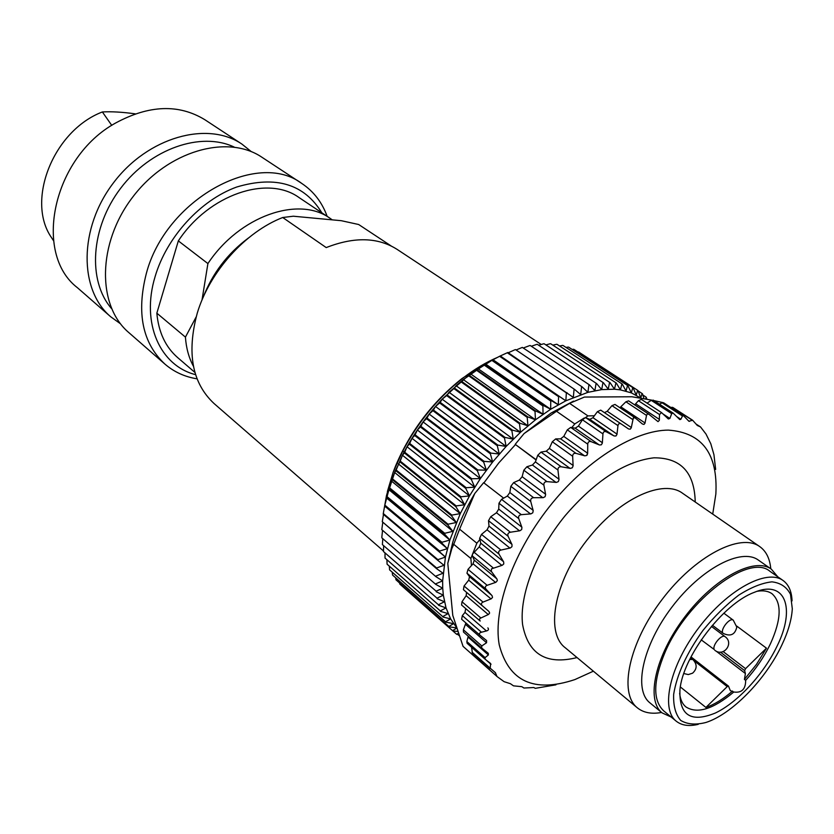 <?xml version="1.0" encoding="UTF-8"?>
<svg xmlns="http://www.w3.org/2000/svg" width="834" height="834" viewBox="0 0 834 834"><rect width="100%" height="100%" fill="white"/><g stroke="black" fill="none" stroke-linecap="round" stroke-linejoin="round"><path stroke-width="1.25" d="M449.536 581.486L450.84 595.111M609.539 396.901L604.744 396.932M515.464 444.605L498.815 462.88L483.908 482.907M536.074 459.972L515.203 444.345L524.054 433.586L556.518 411.266L574.772 423.943L571.78 427.592L570.727 427.404L567.318 429.854L587.741 444.168L587.636 453.613L586.74 455.437L584.811 455.844L576.044 453.383C573.886 453.008 572.75 453.967 572.656 456.271L573.114 465.841L572.301 467.78L570.352 468.395L561.23 466.779C558.989 466.613 557.904 467.686 557.946 470.022L559.03 479.602L558.321 481.625L556.382 482.417L547 481.635C544.717 481.666 543.685 482.844 543.893 485.179L545.644 494.635L545.071 496.71L543.153 497.669L533.624 497.7C531.321 497.919 530.361 499.17 530.737 501.463L533.197 510.689L532.78 512.785L530.924 513.88L521.333 514.661C519.04 515.068 518.175 516.371 518.738 518.592L521.928 527.463L521.667 529.548L519.905 530.768L510.377 532.228C508.114 532.79 507.353 534.125 508.094 536.252L512.024 544.654L511.94 546.697L510.283 548.001L500.921 550.075C498.722 550.774 498.086 552.118 499.013 554.12L503.663 561.949L503.767 563.93L502.235 565.285L491.507 568.84L491.236 571.227L496.97 579.046L497.345 580.61L495.886 582.309L487.15 585.312C485.138 586.198 484.762 587.49 486.045 589.179L492.05 595.653L492.529 597.394L491.309 598.781L483.022 602.096C481.135 603.034 480.916 604.254 482.354 605.765L488.964 611.468L489.631 613.063L488.578 614.418L480.019 618.401L479.394 619.558L480.165 621.038L461.577 605.025L480.165 621.038M330.108 218.341L299.135 197.616C267.85 174.786 209.053 194.249 178.33 240.89L207.906 263.575C239.41 215.881 298.916 195.51 330.108 218.341L332.245 219.853M194.927 372.433L177.621 357.557C165.497 346.975 158.564 332.182 156.844 313.167L185.429 337.124C186.19 348.112 188.87 357.849 193.457 366.314M196.146 316.962L185.429 337.124M248.48 237.961C227.484 253.546 212.295 273.531 202.912 297.936M207.906 263.575L202.005 300.063M497.669 357.296C486.034 362.279 474.442 369.222 462.891 378.136C438.038 397.714 418.011 421.994 402.791 450.965L404.115 452.018M386.903 496.136L386.444 495.75L384.724 505.592M384.693 505.831L384.484 507.437M484.637 363.697L461.859 378.646C432.419 402.103 410.349 431.157 395.639 465.81L393.127 472.305L402.791 450.965M386.444 495.75L393.127 472.305L387.372 491.612M541.256 344.494L397.151 249.408C377.948 237.19 354.304 236.575 326.219 247.583L282.716 217.507L293.339 216.215L341.304 220.697L358.662 224.513L391.209 245.999M282.716 217.507C245.206 232.05 209.49 271.884 197.22 313.282C186.555 352.98 192.154 383.056 214.025 403.5L383.473 550.982M156.844 313.167L178.33 240.89M587.105 455.062L587.626 453.227M135.275 113.851C122.483 112.079 111.516 111.443 102.374 111.954L111.766 125.381M102.374 111.954C53.334 130.625 25.823 200.587 51.416 237.482L52.886 239.723M321.841 212.806C304.264 184.012 275.918 175.401 236.825 186.983C200.619 199.972 166.675 237.033 155.103 276.627C140.81 323.446 160.253 365.813 195.604 374.664M197.064 378.824C184.762 376.853 174.035 371.943 164.892 364.072C142.499 343.149 136.307 312.99 146.304 273.594C165.549 199.555 257.299 149.422 302.002 183.605C313.73 191.497 322.112 202.422 327.157 216.371M241.912 144.094L204.966 119.794C178.903 103.833 149.109 104.907 115.572 123.036C52.688 157.449 32.755 253.526 77.395 287.688L110.713 316.774C78.907 289.982 78.657 228.255 113.539 182.74C148.035 136.932 207.572 120.628 241.912 144.094L251.347 151.673M120.544 323.832L110.713 316.774M111.537 308.57C87.476 280.922 90.499 227.724 120.711 188.192C150.693 148.483 201.14 131.313 234.229 147.086M302.002 183.605L262.032 157.324C227.703 133.847 167.665 150.693 132.606 197.231C97.171 243.476 97.036 305.828 128.853 332.62L164.892 364.072M381.795 529.653L435.911 576.68L381.795 529.653L382.712 522.782M435.786 584.384L381.857 537.867L435.786 584.384L442.729 588.21L443.334 595.174L446.034 607.903L450.621 618.891L456.302 627.189M381.826 537.284L382.483 530.872M435.911 576.68L442.635 580.881L442.729 588.21L436.151 591.181L382.389 544.581L436.151 591.181M641.033 398.183L631.338 392.866L620.433 389.874L614.481 389.217L601.689 389.614L587.887 392.345L565.848 400.8L550.669 409.254L535.459 419.804L520.51 432.283L506.144 446.43L492.675 461.963L480.374 478.58L469.49 495.917L460.264 513.629L449.88 540.057L445.439 557.081L442.635 580.881L435.786 583.8M436.557 568.642L436.63 567.996L382.274 521.719L436.557 568.642L443.052 573.229L435.942 576.054M382.389 544.581L382.796 538.681M436.203 591.744L443.334 595.174L437.037 598.176L383.452 551.524L437.037 598.176M383.452 551.524L383.64 546.166M437.131 598.708L444.439 601.741L438.434 604.765L385.027 558.061L438.434 604.765M385.027 558.061L385.016 553.317M438.569 605.265L446.034 607.903L440.331 610.905L387.08 564.191L440.331 610.905M387.08 564.191L386.924 560.094M440.508 611.364L448.098 613.626L442.708 616.587L389.593 569.862L442.708 616.587M389.593 569.862L389.342 566.474M442.917 617.004L450.621 618.891L445.554 621.778L392.574 575.085L445.554 621.778M392.574 575.085L392.272 572.458M445.794 622.164L453.592 623.676L448.838 626.47L395.983 579.818L448.838 626.47M395.983 579.818L395.702 578.004M449.119 626.814L456.532 627.898M458.815 634.674L456.667 634.299L399.799 584.061L452.862 630.952L457.71 631.453M399.799 584.061L399.611 583.133M456.625 628.19L452.549 630.65M458.335 633.287L456.667 634.299M459.148 635.644L458.002 634.622M642.847 395.003L646.162 397.151L646.965 399.236M646.162 397.151L645.62 398.986M638.135 390.896L642.441 393.752L644.056 398.704M642.107 393.481L640.773 397.995L638 390.541L578.65 352L638 390.541M578.035 352.042L578.65 352M637.635 390.312L636.248 395.17L633.152 387.852L574.084 349.467L633.152 387.852M572.155 349.425L573.677 349.269M632.756 387.664L631.338 392.866L627.919 385.704L568.757 347.225L627.919 385.704M565.984 347.403L568.329 347.069M627.491 385.558L626.063 391.094L622.31 384.109L563.086 345.516L622.31 384.109M559.541 345.974L562.627 345.401M621.851 384.005L620.433 389.874L616.347 383.087L557.07 344.359L616.347 383.087M552.838 345.13L556.591 344.296M615.867 383.025L614.481 389.217L610.05 382.639L550.753 343.775L610.05 382.639M545.874 344.901L550.242 343.744M609.55 382.639L608.226 389.124L603.462 382.796L544.143 343.764L603.462 382.796M538.701 345.266L543.622 343.785M602.93 382.837L601.689 389.614L596.591 383.557L537.284 344.327L596.591 383.557M531.321 346.246L536.742 344.4M596.039 383.64L594.903 390.687L589.482 384.912L530.195 345.495L589.482 384.912M523.773 347.82L529.632 345.61M588.908 385.047L587.887 392.345L582.142 386.872L522.324 347.403L582.142 386.872M516.079 349.999L522.324 347.403M581.569 387.059L580.683 394.586L574.636 389.447L515.454 349.582L574.636 389.447M508.271 352.772L514.859 349.79M574.042 389.666L573.333 397.411L507.875 352.501L507.281 352.751L566.369 392.877L566.974 392.606M500.202 355.993L499.597 356.285L558.592 396.671L559.207 396.348L500.202 355.993L507.281 352.751M566.369 392.877L565.848 400.8L559.207 396.348M492.477 360.038L491.872 360.382L550.753 401.039L551.368 400.674L492.477 360.038L499.597 356.285M558.592 396.671L558.29 404.761L551.368 400.674M484.742 364.635L484.137 365.021L542.882 405.949L543.497 405.553L484.742 364.635L492.289 360.152M477.017 369.764L476.423 370.181L535.021 411.402L535.636 410.964L477.017 369.764L491.872 360.382M550.753 401.039L550.669 409.254L543.497 405.553M469.365 375.383L468.771 375.853L527.203 417.365L527.818 416.885L469.365 375.383L484.137 365.021M542.882 405.949L543.049 414.279L535.636 410.964M461.817 381.492L461.233 381.993L519.488 423.818L520.093 423.297L461.817 381.492L467.03 376.624L476.423 370.181M535.021 411.402L535.459 419.804L527.818 416.885M454.415 388.039L453.842 388.571L511.899 430.709L512.493 430.156L454.415 388.039L456.083 385.715L463.297 379.574L468.771 375.853M527.203 417.365L527.932 425.82L520.093 423.297M447.191 395.014L446.628 395.577L504.487 438.017L505.06 437.433L447.191 395.014L449.015 392.261L461.233 381.993M519.488 423.818L520.51 432.283L512.493 430.156M440.185 402.363L439.643 402.947L497.293 445.71L497.846 445.095L440.185 402.363L442.145 399.184L453.842 388.571M511.899 430.709L513.233 439.164L505.06 437.433M433.43 410.057L432.919 410.672L490.34 453.748L490.872 453.102L433.43 410.057L435.515 406.471L442.145 399.184L446.628 395.577M504.487 438.017L506.144 446.43L497.846 445.095M426.977 418.053L426.487 418.689L483.678 462.078L484.189 461.411L426.977 418.053L429.145 414.06L435.515 406.471L439.643 402.947M497.293 445.71L499.285 454.04L490.872 453.102M420.847 426.31L420.388 426.966L477.34 470.668L477.83 469.98L420.847 426.31L423.088 421.921L429.145 414.06L432.919 410.672M490.34 453.748L492.675 461.963L484.189 461.411M415.082 434.795L414.644 435.463L471.356 479.467L471.815 478.768L415.082 434.795L417.354 430.01L423.088 421.921L426.487 418.689M483.678 462.078L486.358 470.157L477.83 469.98M409.702 443.448L409.296 444.136L465.768 488.422L466.185 487.713L409.702 443.448L411.986 438.298L417.354 430.01L420.388 426.966M477.34 470.668L480.374 478.58L471.815 478.768M404.73 452.236L404.365 452.935L460.587 497.502L460.973 496.783L404.73 452.236L407.002 446.732L411.986 438.298L414.644 435.463M471.356 479.467L474.734 487.181L466.185 487.713M400.205 461.108L399.872 461.807L455.844 506.645L456.198 505.925L400.205 461.108L402.426 455.26L407.002 446.732L409.296 444.136M465.768 488.422L469.49 495.917L460.973 496.783M396.14 470.011L395.837 470.71L451.569 515.808L451.892 515.089L396.14 470.011L402.426 455.26L404.365 452.935M460.587 497.502L464.663 504.747L456.198 505.925M392.553 478.914L392.293 479.613L447.785 524.951L448.067 524.232L392.553 478.914L395.076 471.335L399.872 461.807M455.844 506.645L460.264 513.629L451.892 515.089M389.468 487.754L389.249 488.453L444.491 534.01L444.731 533.312L389.468 487.754L394.618 472.461L395.837 470.71M451.569 515.808L456.323 522.501L448.067 524.232M386.882 496.501L386.705 497.189L441.718 542.955L441.916 542.267L386.882 496.501L392.293 479.613M447.785 524.951L452.852 531.321L444.731 533.312M384.828 505.112L384.683 505.779L439.466 551.743L439.622 551.055L384.828 505.112L389.249 488.453M444.491 534.01L449.88 540.057L441.916 542.267M441.718 542.955L447.399 548.657L386.465 497.919L386.705 497.189M383.286 513.525L383.192 514.182L437.746 560.312L437.86 559.645L383.286 513.525L384.683 505.779M447.399 548.657L439.622 551.055M439.466 551.743L445.439 557.081L437.86 559.645M437.746 560.312L443.99 565.285L436.63 567.996M382.274 521.719L383.494 514.432M586.782 455.395L587.501 453.133M384.745 506.144L445.439 557.081M388.696 489.527L449.88 540.057M391.417 481.03L452.852 531.321M394.618 472.461L456.323 522.501M398.298 463.85L460.264 513.629M402.426 455.26L464.663 504.747M407.002 446.732L469.49 495.917M411.986 438.298L474.734 487.181M417.354 430.01L480.374 478.58M423.088 421.921L486.358 470.157M429.145 414.06L492.675 461.963M435.515 406.471L499.285 454.04M442.145 399.184L506.144 446.43M449.015 392.261L513.233 439.164M456.083 385.715L520.51 432.283M463.297 379.574L527.932 425.82M470.647 373.893L535.459 419.804M478.07 368.68L543.049 414.279M485.544 363.958L550.669 409.254M493.03 359.756L558.29 404.761M500.473 356.087L565.848 400.8M536.168 459.711L515.203 444.345M759.764 546.614L682.712 493.363C663.76 478.883 621.111 497.585 590.034 536.325C555.058 578.191 544.227 632.287 565.348 647.83L637.301 707.785C618.474 693.054 628.919 642.899 662.081 599.51C694.993 555.934 740.519 532.426 759.764 546.614C766.175 551.201 769.845 558.582 770.772 568.757M661.591 712.455C651.542 714.3 643.441 712.747 637.301 707.785M555.965 684.818L535.261 688.331L533.823 687.529L523.929 688.029L521.823 686.674L513.494 685.84L510.418 683.703L504.111 681.68L497.252 676.697L463.61 646.85M653.856 400.57L662.936 402.613M697.234 425.434L700.539 426.945L695.963 423.985M700.539 426.945L706.012 434.076L710.787 443.719L713.946 454.718L715.645 469.417M712.716 514.109L715.853 494.02C718.011 453.873 702.186 432.575 668.357 430.115C635.383 430.229 588.648 458.721 552.452 502.902C513.88 549.898 492.675 608.434 499.222 644.786C508.834 681.524 534.052 693.127 574.866 679.585L593.381 671.182M697.37 425.517L692.606 420.242L688.915 421.264L683.473 415.645L682.473 415.989L680.867 419.293L679.773 419.596L673.111 413.08L671.693 413.654L669.879 418.449L668.336 418.96L661.508 412.569L641.377 399.413L638.396 400.706L634.705 404.876M619.902 407.701L625.907 401.79L646.527 415.426L647.278 414.06L648.716 414.123L658.026 421.629L659.319 420.346L659.506 414.54L661.508 412.569M646.527 415.426L644.974 423.265L643.973 424.433L642.378 423.985L635.143 417.876L633.329 417.897L631.255 427.821L630.233 429.176L628.534 428.947L621.32 424.037C619.506 423.026 618.39 423.557 617.973 425.621L616.962 434.462L615.961 435.984L614.158 435.974L606.36 431.845C604.41 431.042 603.274 431.731 602.94 433.899L602.346 443.094L601.377 444.783L599.5 444.981L591.181 441.676C589.117 441.082 587.97 441.916 587.741 444.168M490.142 668.639L490.632 663.51L485.086 659.173L485.086 657.619L488.38 654.94L488.286 653.293L481.677 648.018L481.802 645.954L486.556 642.743L486.576 640.554L479.957 635.195C478.872 633.798 479.373 632.808 481.458 632.224L486.441 630.952C488.526 630.368 488.995 629.336 487.859 627.877M496.981 676.457L495.344 672.611L472.388 652.897L471.585 647.257M479.331 660.789L477.475 657.411M484.898 659.016L467.103 643.295L466.842 641.534L468.239 636.227M481.447 647.82L463.495 632.068L463.391 629.816L465.904 622.956M479.884 635.133L461.629 619.245L462.328 615.628L464.976 612.396L465.685 608.768M470.876 558.488L476.85 543.205L459.586 529.163L453.738 544.331L470.876 558.488L471.46 565.577L468.02 569.351L466.957 573.187L469.5 576.659L468.708 580.151L464.058 586.01L463.423 589.669L466.56 592.39L466.164 595.695L461.994 601.762L461.577 605.025M530.737 501.463L510.825 486.316L509.845 492.519L507.322 496.074L501.547 499.358L498.982 503.246L498.732 509.084L496.491 512.754L490.746 516.736L488.516 520.718L488.985 526.087L487.066 529.809L481.468 534.406L479.592 538.41L479.873 539.525L476.85 543.205M510.825 486.316L513.671 482.594L519.374 480.061L522.147 476.694L523.825 470.23L526.9 466.748L532.436 465.018L535.397 461.89L537.742 455.291L540.995 452.101L546.27 451.194L549.356 448.379L552.327 441.749L555.694 438.913L560.615 438.851L563.774 436.38L567.318 429.854M621.32 424.037L600.73 410.13L597.394 411.673L592.964 417.688L589.805 419.356L585.833 417.761L584.134 418.063L574.772 423.943M604.441 412.642L607.215 411.266L611.968 405.658L614.992 404.438L635.018 417.813M625.907 401.79L628.607 400.862L648.56 414.039M653.324 400.289L651.25 400.362L647.038 403.124M663.801 402.978L662.144 402.832L659.392 404.167M673.017 407.638L670.567 407.294M524.054 433.586L551.149 412.986L559.489 409.348L569.601 403.364L587.918 415.895L582.424 419.773L578.4 426.101L575.21 428.186L571.78 427.592M559.489 409.348L556.518 411.266M551.149 412.986L573.542 401.112M569.601 403.364L584.415 397.057L631.974 396.765L651.646 400.132M463.058 646.36L452.779 615.419L447.795 563.357L452.654 542.621C457.595 526.348 464.955 509.981 474.754 493.509L483.637 482.698L503.663 498.159M459.586 529.163L474.754 493.509M447.795 563.357L451.767 548.866L453.738 544.331M698.225 724.35C688.999 726.56 681.659 725.497 676.197 721.16L663.791 710.954C652.647 700.487 653.074 680.909 665.073 652.23C687.372 599.604 749.286 553.13 769.907 571.28L783.074 580.506C788.703 584.603 791.695 591.389 792.039 600.876M671.172 717.021L662.133 712.914C645.579 700.08 655.316 655.514 684.881 616.826C714.227 577.983 754.551 556.653 771.346 569.163L777.736 576.763M587.918 415.895L594.371 415.77M662.133 712.914L649.905 702.833C633.204 689.864 642.639 645.433 671.985 607.027C701.113 568.465 741.395 547.469 758.356 560.083L771.346 569.163M471.46 565.577L473.076 563.815L474.265 560.177L472.378 555.997L472.461 554.11L479.227 546.937L480.791 543.215L479.873 539.525M679.647 693.231C680.263 699.445 682.368 704.021 685.975 706.961C697.297 714.165 713.237 709.181 733.795 692.011L730.292 690.583L728.478 686.111L727.217 686.601L694.18 660.82M723.193 651.604L745.554 668.659L744.637 670.619L745.408 673.538L744.418 679.408L745.669 680.367C755.969 668.941 764.246 656.692 770.512 643.619C781.458 619.297 781.948 602.669 772.013 593.725C768.208 591.045 763.235 590.243 757.084 591.306M680.346 686.955L705.918 707.451L727.217 686.601M745.554 668.659L766.477 648.174L736.735 626.063M766.477 648.174L756.501 664.344L744.418 679.408M732.554 691.042C723.266 699.048 714.394 704.521 705.918 707.451M733.795 692.011C741.676 693.117 745.638 689.238 745.669 680.367M777.173 645.912C763.861 673.945 737.829 702.343 715.384 713.007C690.917 723.036 679.095 715.364 679.929 689.968C682.577 657.046 723.005 603.837 754.019 592.453C785.336 579.057 795.886 608.194 777.173 645.912M781.854 645.016C788.193 631.619 791.674 619.537 792.3 608.768L790.507 594.371C786.764 587.021 780.572 582.851 771.93 581.851C762.099 582.914 751.027 587.344 738.716 595.163C726.174 604.765 714.238 616.555 702.895 630.514C686.611 653.262 676.864 674.529 673.663 694.305C673.226 705.825 675.582 714.529 680.721 720.42C687.289 724.402 695.681 725.08 705.908 722.484C731.908 714.196 765.831 679.314 781.854 645.016M676.197 721.16C660.236 708.827 670.015 665.376 698.944 627.522C727.665 589.502 766.905 568.434 783.074 580.506M577.034 657.567C546.28 665.219 528.13 654.21 522.584 624.541C519.155 595.455 536.064 551.211 565.275 515.548C595.497 480.488 625.052 461.244 653.929 457.814C680.805 457.689 694.566 472.43 695.222 502.005M519.374 480.061L542.788 497.689M513.671 482.594L533.624 497.7M522.147 476.694L545.592 494.27M523.825 470.23L543.893 485.179M547 481.635L526.9 466.748M532.436 465.018L556.017 482.406M535.397 461.89L559.009 479.227M537.742 455.291L557.946 470.022M561.23 466.779L540.995 452.101M546.27 451.194L569.997 468.354M549.356 448.379L573.114 465.476M552.327 441.749L572.656 456.271M576.044 453.383L555.694 438.913M560.615 438.851L584.467 455.771M563.774 436.38L587.657 453.248M591.181 441.676L570.727 427.404M575.21 428.186L599.177 444.876M578.4 426.101L602.377 442.739M582.424 419.773L602.94 433.899M606.36 431.845L585.833 417.761M589.805 419.356L613.855 435.838M592.964 417.688L617.024 434.128M597.394 411.673L617.973 425.621M607.215 411.266L631.317 427.508M611.968 405.658L632.579 419.439M620.913 406.909L645.047 422.974M509.845 492.519L533.124 510.325M507.322 496.074L530.56 513.932M501.547 499.358L521.333 514.661M518.738 518.592L498.982 503.246M498.732 509.084L521.823 527.119M496.491 512.754L519.54 530.841M490.746 516.736L510.377 532.228M508.094 536.252L488.516 520.718M488.985 526.087L511.888 544.331M487.066 529.809L509.928 548.094M481.468 534.406L500.921 550.075M499.013 554.12L479.592 538.41M480.791 543.215L503.496 561.647M479.227 546.937L501.891 565.4M473.848 552.045L493.144 567.881M491.622 571.863L472.378 555.997M474.265 560.177L496.783 578.775M473.076 563.815L495.552 582.445M468.02 569.351L487.15 585.312M486.045 589.179L466.957 573.187M469.5 576.659L491.841 595.393M468.708 580.151L491.007 598.916M464.058 586.01L483.022 602.096M482.354 605.765L463.423 589.669M466.56 592.39L488.724 611.239M466.164 595.695L488.286 614.564M461.994 601.762L480.801 617.931M672.214 407.284L692.168 420.18M662.144 402.832L682.473 415.989M651.25 400.362L671.693 413.654M638.396 400.706L659.506 414.54M688.248 420.607L689.395 421.358M676.739 416.604L680.867 419.293M663.082 414.008L669.879 418.449M635.789 403.875L659.423 419.429M472.034 652.115L489.902 667.94M466.842 641.534L485.086 657.619M463.391 629.816L481.802 645.954M462.328 615.628L481.458 632.224M495.542 672.861L494.698 672.121M485.868 659.788L491.017 664.333M468.124 637.145L488.38 654.94M465.643 624.499L486.556 642.743M464.976 612.396L486.441 630.952M744.637 670.619L720.43 652.115M716.031 651.052L745.408 673.538M689.697 659.475L692.783 659.465L690.573 657.734M701.217 639.855L714.227 649.519C711.913 645.464 721.89 633.694 725.09 636.686L711.433 626.397M712.413 625.25L723.307 633.444C719.21 630.89 729.656 616.993 733.263 620.183L723.829 613.188M461.859 378.646L462.891 378.136M51.416 237.482L53.532 240.713M467.03 376.624L469.146 375.561M395.076 471.335L394.941 471.992M497.252 676.697L463.339 646.6M452.654 542.621L451.767 548.866M621.299 424.026L600.72 410.119M635.404 418.043L614.992 404.438M649.05 414.331L628.607 400.862M692.679 420.284L672.788 407.43M683.64 415.749L663.572 402.77M673.288 413.195L653.095 400.08M490.173 668.659L472.388 652.897M485.044 659.141L467.103 643.295M481.635 647.987L463.495 632.068M479.957 635.195L461.629 619.245M691 656.89L728.478 686.111M683.828 673.538L688.29 674.57L692.585 673.184C697.255 668.826 697.318 664.25 692.783 659.465M714.79 650.249C723.568 657.484 734.42 643.202 725.09 636.686M723.307 633.444C730.553 636.769 735.056 634.653 736.797 627.095L733.263 620.183"/></g></svg>
